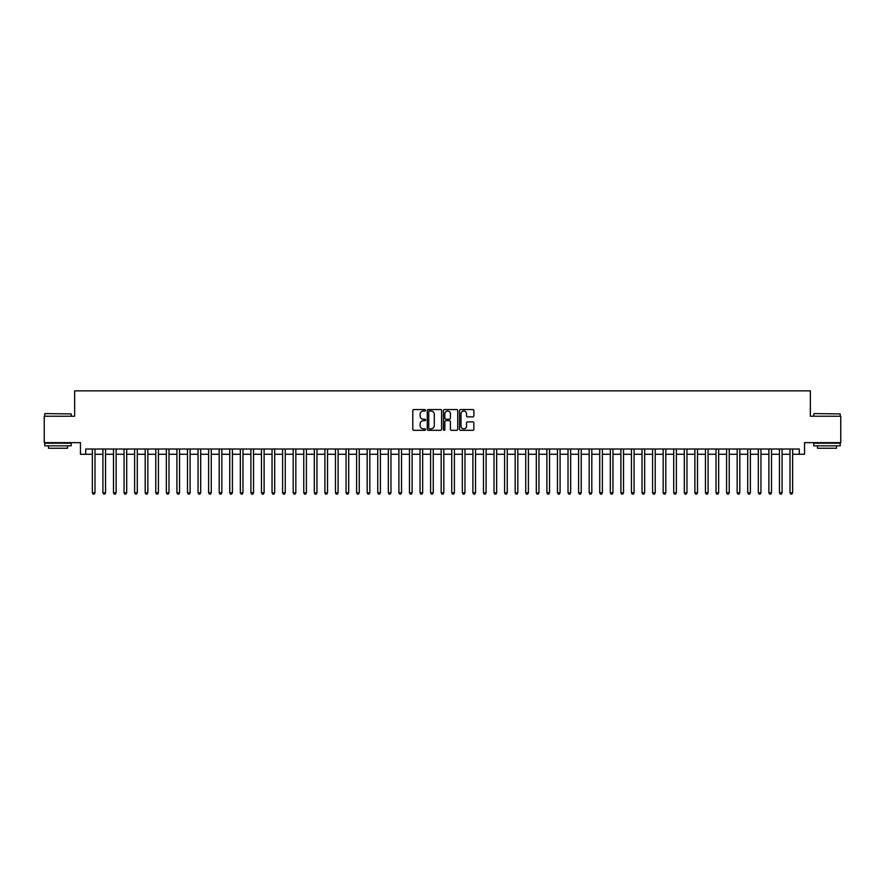 <?xml version="1.0" encoding="UTF-8"?>
<svg xmlns="http://www.w3.org/2000/svg" width="885" height="885" viewBox="0 0 885 885"><rect width="100%" height="100%" fill="white"/><g stroke="black" fill="none" stroke-linecap="round" stroke-linejoin="round"><path stroke-width="1.33" d="M425.585 410.286A0.73 0.73 0 0 0 424.866 409.556L413.837 409.556A1.04 1.04 0 0 0 412.797 410.596L412.797 429.269A1.04 1.04 0 0 0 413.837 430.309L424.866 430.309A0.73 0.73 0 0 0 425.585 429.579A0.73 0.73 0 0 0 424.866 428.86L423.439 428.86A3.319 3.319 0 0 1 420.109 425.53L420.109 423.981A3.319 3.319 0 0 1 423.439 420.663L424.866 420.663A0.73 0.73 0 0 0 425.585 419.933A0.73 0.73 0 0 0 424.866 419.202L423.439 419.202A3.319 3.319 0 0 1 420.109 415.884L420.109 414.324A3.319 3.319 0 0 1 423.439 411.005L424.866 411.005A0.73 0.73 0 0 0 425.585 410.286M472.822 416.868A1.04 1.04 0 0 0 473.862 415.828L473.862 410.596A1.04 1.04 0 0 0 472.822 409.556L460.576 409.556A1.04 1.04 0 0 0 459.547 410.596L459.547 429.269A1.04 1.04 0 0 0 460.576 430.309L472.822 430.309A1.04 1.04 0 0 0 473.862 429.269L473.862 422.941A1.04 1.04 0 0 0 472.822 421.902L467.579 421.902A1.04 1.04 0 0 0 466.55 422.941L466.55 426.083A2.777 2.777 0 0 1 463.773 428.86A2.777 2.777 0 0 1 460.997 426.083L460.997 413.782A2.777 2.777 0 0 1 463.773 411.005A2.777 2.777 0 0 1 466.55 413.782L466.55 415.828A1.04 1.04 0 0 0 467.579 416.868L472.822 416.868M85.734 454.282L85.734 449.005L799.266 449.005L799.266 454.282L804.542 454.282L804.542 442.655L840.75 442.655L840.75 416.227L810.361 416.227L810.361 390.86L74.639 390.86L74.639 416.227L44.25 416.227L44.25 442.655L80.458 442.655L80.458 454.282L92.35 454.282M441.593 410.596A1.04 1.04 0 0 0 440.553 409.556L428.307 409.556A1.04 1.04 0 0 0 427.278 410.596L427.278 429.269A1.04 1.04 0 0 0 428.307 430.309L440.553 430.309A1.04 1.04 0 0 0 441.593 429.269L441.593 410.596M444.447 409.556L456.693 409.556A1.04 1.04 0 0 1 457.722 410.596L457.722 429.269A1.04 1.04 0 0 1 456.693 430.309L451.45 430.309A1.04 1.04 0 0 1 450.41 429.269L450.41 421.691A1.04 1.04 0 0 0 449.37 420.663L445.896 420.663A1.04 1.04 0 0 0 444.856 421.691L444.856 429.579A0.73 0.73 0 0 1 444.137 430.309A0.73 0.73 0 0 1 443.407 429.579L443.407 410.596A1.04 1.04 0 0 1 444.447 409.556M94.994 454.282L102.914 454.282M105.558 454.282L113.49 454.282M116.134 454.282L124.055 454.282M126.699 454.282L134.631 454.282M137.275 454.282L145.195 454.282M147.839 454.282L155.771 454.282M158.415 454.282L166.336 454.282M168.98 454.282L176.911 454.282M179.555 454.282L187.487 454.282M190.12 454.282L198.052 454.282M200.696 454.282L208.628 454.282M211.272 454.282L219.192 454.282M221.836 454.282L229.768 454.282M232.412 454.282L240.333 454.282M242.977 454.282L250.909 454.282M253.552 454.282L261.473 454.282M264.117 454.282L272.049 454.282M274.693 454.282L282.614 454.282M285.258 454.282L293.189 454.282M295.833 454.282L303.765 454.282M306.398 454.282L314.33 454.282M316.974 454.282L324.906 454.282M327.538 454.282L335.47 454.282M338.114 454.282L346.046 454.282M348.69 454.282L356.611 454.282M359.255 454.282L367.187 454.282M369.83 454.282L377.751 454.282M380.395 454.282L388.327 454.282M390.971 454.282L398.892 454.282M401.536 454.282L409.467 454.282M412.111 454.282L420.032 454.282M422.676 454.282L430.608 454.282M433.252 454.282L441.184 454.282M443.816 454.282L451.748 454.282M454.392 454.282L462.324 454.282M464.968 454.282L472.889 454.282M475.533 454.282L483.464 454.282M486.108 454.282L494.029 454.282M496.673 454.282L504.605 454.282M507.249 454.282L515.17 454.282M517.813 454.282L525.745 454.282M528.389 454.282L536.31 454.282M538.954 454.282L546.886 454.282M549.53 454.282L557.462 454.282M560.094 454.282L568.026 454.282M570.67 454.282L578.602 454.282M581.235 454.282L589.167 454.282M591.811 454.282L599.742 454.282M602.386 454.282L610.307 454.282M612.951 454.282L620.883 454.282M623.527 454.282L631.447 454.282M634.091 454.282L642.023 454.282M644.667 454.282L652.588 454.282M655.232 454.282L663.164 454.282M665.808 454.282L673.728 454.282M676.372 454.282L684.304 454.282M686.948 454.282L694.88 454.282M697.513 454.282L705.445 454.282M708.089 454.282L716.02 454.282M718.664 454.282L726.585 454.282M729.229 454.282L737.161 454.282M739.805 454.282L747.725 454.282M750.369 454.282L758.301 454.282M760.945 454.282L768.866 454.282M771.51 454.282L779.442 454.282M782.086 454.282L790.006 454.282M792.65 454.282L799.266 454.282M429.457 411.005A0.73 0.73 0 0 0 428.727 411.735L428.727 428.13A0.73 0.73 0 0 0 429.457 428.86L430.962 428.86A3.319 3.319 0 0 0 434.281 425.53L434.281 414.324A3.319 3.319 0 0 0 430.962 411.005L429.457 411.005M450.41 413.837A2.777 2.777 0 0 0 447.633 411.06A2.777 2.777 0 0 0 444.856 413.837L444.856 418.162A1.04 1.04 0 0 0 445.896 419.202L449.37 419.202A1.04 1.04 0 0 0 450.41 418.162L450.41 413.837M94.994 449.005L94.994 492.768L92.35 492.768L92.35 449.005M94.994 492.768L94.197 494.14L93.135 494.14L92.35 492.768M45.091 413.594L71.209 413.903L45.091 413.594M57.99 445.83L44.781 445.83L44.781 443.186L71.209 443.186L71.209 445.83L57.99 445.83M67.503 445.83L67.503 448.264L48.476 448.264L48.476 445.83M814.111 413.594L840.219 413.903L814.111 413.594M827.01 445.83L813.791 445.83L813.791 443.186L840.219 443.186L840.219 445.83L827.01 445.83M836.524 445.83L836.524 448.264L817.497 448.264L817.497 445.83M105.558 449.005L105.558 492.768L102.914 492.768L102.914 449.005M105.558 492.768L104.762 494.14L103.711 494.14L102.914 492.768M116.134 449.005L116.134 492.768L113.49 492.768L113.49 449.005M116.134 492.768L115.338 494.14L114.276 494.14L113.49 492.768M126.699 449.005L126.699 492.768L124.055 492.768L124.055 449.005M126.699 492.768L125.913 494.14L124.851 494.14L124.055 492.768M137.275 449.005L137.275 492.768L134.631 492.768L134.631 449.005M137.275 492.768L136.478 494.14L135.427 494.14L134.631 492.768M147.839 449.005L147.839 492.768L145.195 492.768L145.195 449.005M147.839 492.768L147.054 494.14L145.992 494.14L145.195 492.768M158.415 449.005L158.415 492.768L155.771 492.768L155.771 449.005M158.415 492.768L157.618 494.14L156.568 494.14L155.771 492.768M168.98 449.005L168.98 492.768L166.336 492.768L166.336 449.005M168.98 492.768L168.194 494.14L167.132 494.14L166.336 492.768M179.555 449.005L179.555 492.768L176.911 492.768L176.911 449.005M179.555 492.768L178.759 494.14L177.708 494.14L176.911 492.768M190.12 449.005L190.12 492.768L187.487 492.768L187.487 449.005M190.12 492.768L189.335 494.14L188.273 494.14L187.487 492.768M200.696 449.005L200.696 492.768L198.052 492.768L198.052 449.005M200.696 492.768L199.899 494.14L198.848 494.14L198.052 492.768M211.272 449.005L211.272 492.768L208.628 492.768L208.628 449.005M211.272 492.768L210.475 494.14L209.413 494.14L208.628 492.768M221.836 449.005L221.836 492.768L219.192 492.768L219.192 449.005M221.836 492.768L221.04 494.14L219.989 494.14L219.192 492.768M232.412 449.005L232.412 492.768L229.768 492.768L229.768 449.005M232.412 492.768L231.616 494.14L230.554 494.14L229.768 492.768M242.977 449.005L242.977 492.768L240.333 492.768L240.333 449.005M242.977 492.768L242.191 494.14L241.129 494.14L240.333 492.768M253.552 449.005L253.552 492.768L250.909 492.768L250.909 449.005M253.552 492.768L252.756 494.14L251.694 494.14L250.909 492.768M264.117 449.005L264.117 492.768L261.473 492.768L261.473 449.005M264.117 492.768L263.332 494.14L262.27 494.14L261.473 492.768M274.693 449.005L274.693 492.768L272.049 492.768L272.049 449.005M274.693 492.768L273.896 494.14L272.845 494.14L272.049 492.768M285.258 449.005L285.258 492.768L282.614 492.768L282.614 449.005M285.258 492.768L284.472 494.14L283.41 494.14L282.614 492.768M295.833 449.005L295.833 492.768L293.189 492.768L293.189 449.005M295.833 492.768L295.037 494.14L293.986 494.14L293.189 492.768M306.398 449.005L306.398 492.768L303.765 492.768L303.765 449.005M306.398 492.768L305.613 494.14L304.551 494.14L303.765 492.768M316.974 449.005L316.974 492.768L314.33 492.768L314.33 449.005M316.974 492.768L316.177 494.14L315.126 494.14L314.33 492.768M327.538 449.005L327.538 492.768L324.906 492.768L324.906 449.005M327.538 492.768L326.753 494.14L325.691 494.14L324.906 492.768M338.114 449.005L338.114 492.768L335.47 492.768L335.47 449.005M338.114 492.768L337.318 494.14L336.267 494.14L335.47 492.768M348.69 449.005L348.69 492.768L346.046 492.768L346.046 449.005M348.69 492.768L347.894 494.14L346.831 494.14L346.046 492.768M359.255 449.005L359.255 492.768L356.611 492.768L356.611 449.005M359.255 492.768L358.458 494.14L357.407 494.14L356.611 492.768M369.83 449.005L369.83 492.768L367.187 492.768L367.187 449.005M369.83 492.768L369.034 494.14L367.972 494.14L367.187 492.768M380.395 449.005L380.395 492.768L377.751 492.768L377.751 449.005M380.395 492.768L379.61 494.14L378.548 494.14L377.751 492.768M390.971 449.005L390.971 492.768L388.327 492.768L388.327 449.005M390.971 492.768L390.174 494.14L389.123 494.14L388.327 492.768M401.536 449.005L401.536 492.768L398.892 492.768L398.892 449.005M401.536 492.768L400.75 494.14L399.688 494.14L398.892 492.768M412.111 449.005L412.111 492.768L409.467 492.768L409.467 449.005M412.111 492.768L411.315 494.14L410.264 494.14L409.467 492.768M422.676 449.005L422.676 492.768L420.032 492.768L420.032 449.005M422.676 492.768L421.891 494.14L420.829 494.14L420.032 492.768M433.252 449.005L433.252 492.768L430.608 492.768L430.608 449.005M433.252 492.768L432.455 494.14L431.404 494.14L430.608 492.768M443.816 449.005L443.816 492.768L441.184 492.768L441.184 449.005M443.816 492.768L443.031 494.14L441.969 494.14L441.184 492.768M454.392 449.005L454.392 492.768L451.748 492.768L451.748 449.005M454.392 492.768L453.596 494.14L452.545 494.14L451.748 492.768M464.968 449.005L464.968 492.768L462.324 492.768L462.324 449.005M464.968 492.768L464.171 494.14L463.109 494.14L462.324 492.768M475.533 449.005L475.533 492.768L472.889 492.768L472.889 449.005M475.533 492.768L474.736 494.14L473.685 494.14L472.889 492.768M486.108 449.005L486.108 492.768L483.464 492.768L483.464 449.005M486.108 492.768L485.312 494.14L484.25 494.14L483.464 492.768M496.673 449.005L496.673 492.768L494.029 492.768L494.029 449.005M496.673 492.768L495.877 494.14L494.826 494.14L494.029 492.768M507.249 449.005L507.249 492.768L504.605 492.768L504.605 449.005M507.249 492.768L506.452 494.14L505.39 494.14L504.605 492.768M517.813 449.005L517.813 492.768L515.17 492.768L515.17 449.005M517.813 492.768L517.028 494.14L515.966 494.14L515.17 492.768M528.389 449.005L528.389 492.768L525.745 492.768L525.745 449.005M528.389 492.768L527.593 494.14L526.542 494.14L525.745 492.768M538.954 449.005L538.954 492.768L536.31 492.768L536.31 449.005M538.954 492.768L538.168 494.14L537.106 494.14L536.31 492.768M549.53 449.005L549.53 492.768L546.886 492.768L546.886 449.005M549.53 492.768L548.733 494.14L547.682 494.14L546.886 492.768M560.094 449.005L560.094 492.768L557.462 492.768L557.462 449.005M560.094 492.768L559.309 494.14L558.247 494.14L557.462 492.768M570.67 449.005L570.67 492.768L568.026 492.768L568.026 449.005M570.67 492.768L569.874 494.14L568.823 494.14L568.026 492.768M581.235 449.005L581.235 492.768L578.602 492.768L578.602 449.005M581.235 492.768L580.449 494.14L579.387 494.14L578.602 492.768M591.811 449.005L591.811 492.768L589.167 492.768L589.167 449.005M591.811 492.768L591.014 494.14L589.963 494.14L589.167 492.768M602.386 449.005L602.386 492.768L599.742 492.768L599.742 449.005M602.386 492.768L601.59 494.14L600.528 494.14L599.742 492.768M612.951 449.005L612.951 492.768L610.307 492.768L610.307 449.005M612.951 492.768L612.154 494.14L611.104 494.14L610.307 492.768M623.527 449.005L623.527 492.768L620.883 492.768L620.883 449.005M623.527 492.768L622.73 494.14L621.668 494.14L620.883 492.768M634.091 449.005L634.091 492.768L631.447 492.768L631.447 449.005M634.091 492.768L633.306 494.14L632.244 494.14L631.447 492.768M644.667 449.005L644.667 492.768L642.023 492.768L642.023 449.005M644.667 492.768L643.871 494.14L642.809 494.14L642.023 492.768M655.232 449.005L655.232 492.768L652.588 492.768L652.588 449.005M655.232 492.768L654.446 494.14L653.384 494.14L652.588 492.768M665.808 449.005L665.808 492.768L663.164 492.768L663.164 449.005M665.808 492.768L665.011 494.14L663.96 494.14L663.164 492.768M676.372 449.005L676.372 492.768L673.728 492.768L673.728 449.005M676.372 492.768L675.587 494.14L674.525 494.14L673.728 492.768M686.948 449.005L686.948 492.768L684.304 492.768L684.304 449.005M686.948 492.768L686.152 494.14L685.101 494.14L684.304 492.768M697.513 449.005L697.513 492.768L694.88 492.768L694.88 449.005M697.513 492.768L696.727 494.14L695.665 494.14L694.88 492.768M708.089 449.005L708.089 492.768L705.445 492.768L705.445 449.005M708.089 492.768L707.292 494.14L706.241 494.14L705.445 492.768M718.664 449.005L718.664 492.768L716.02 492.768L716.02 449.005M718.664 492.768L717.868 494.14L716.806 494.14L716.02 492.768M729.229 449.005L729.229 492.768L726.585 492.768L726.585 449.005M729.229 492.768L728.432 494.14L727.381 494.14L726.585 492.768M739.805 449.005L739.805 492.768L737.161 492.768L737.161 449.005M739.805 492.768L739.008 494.14L737.946 494.14L737.161 492.768M750.369 449.005L750.369 492.768L747.725 492.768L747.725 449.005M750.369 492.768L749.573 494.14L748.522 494.14L747.725 492.768M760.945 449.005L760.945 492.768L758.301 492.768L758.301 449.005M760.945 492.768L760.149 494.14L759.087 494.14L758.301 492.768M771.51 449.005L771.51 492.768L768.866 492.768L768.866 449.005M771.51 492.768L770.724 494.14L769.662 494.14L768.866 492.768M782.086 449.005L782.086 492.768L779.442 492.768L779.442 449.005M782.086 492.768L781.289 494.14L780.238 494.14L779.442 492.768M792.65 449.005L792.65 492.768L790.006 492.768L790.006 449.005M792.65 492.768L791.865 494.14L790.803 494.14L790.006 492.768M44.781 416.227L44.781 413.903M71.209 416.227L71.209 413.903M813.791 416.227L813.791 413.903M840.219 416.227L840.219 413.903"/></g></svg>
